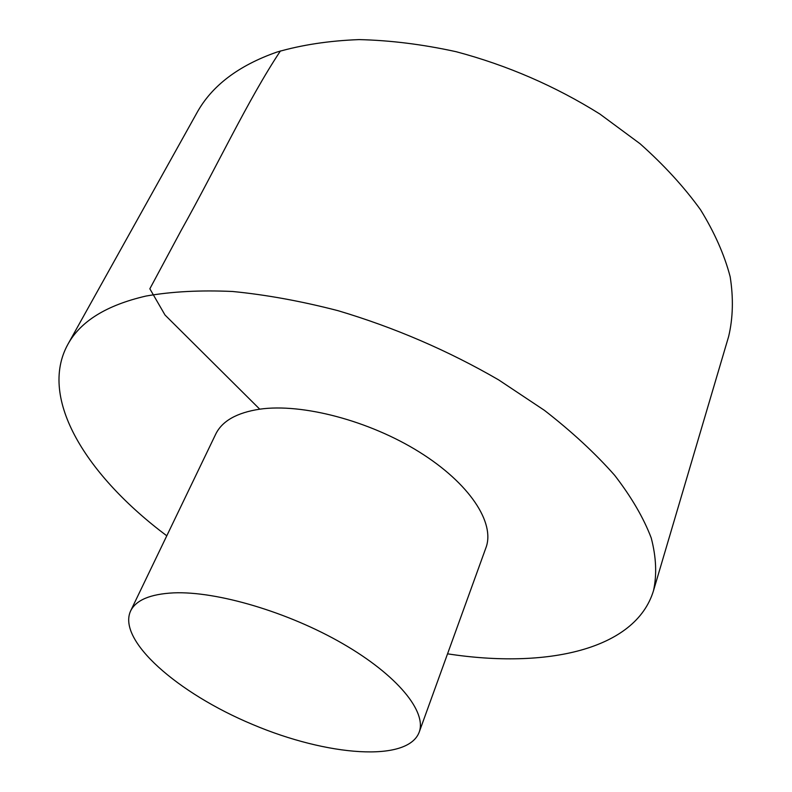 <?xml version="1.0" encoding="UTF-8"?>
<svg xmlns="http://www.w3.org/2000/svg" width="792" height="792" viewBox="0 0 792 792"><rect width="100%" height="100%" fill="white"/><g stroke="black" fill="none" stroke-linecap="round" stroke-linejoin="round"><path stroke-width="1.19" d="M447.539 653.826C546.193 669.072 635.6 649.925 653.509 590.654L728.67 336.392C733.026 317.889 733.531 298 730.165 276.735C724.452 254.895 714.582 232.581 700.544 209.781C684.139 187.031 663.973 165.003 640.025 143.708L599.851 114.018C555.271 86.13 507.395 65.36 456.232 51.727C422.73 44.382 390.367 40.343 359.132 39.6C329.046 40.729 301.623 44.906 276.844 52.104C238.402 65.597 211.741 85.853 196.891 112.85L67.815 344.451C37.996 398.713 86.873 475.992 166.785 535.808M653.509 590.654C656.994 574.725 656.241 557.152 651.222 537.946C643.629 517.958 631.462 497.099 614.721 475.378C595.386 453.43 571.963 431.759 544.441 410.355L498.623 379.873C448.094 350.599 394.594 327.542 338.125 310.712C301.356 301.178 266.171 294.763 232.581 291.486C200.465 290.02 171.587 291.545 145.946 296.06C106.465 305.207 80.428 321.334 67.815 344.451M419.146 732.303L485.961 547.678C495.297 522.898 469.616 483.368 419.413 452.064C369.339 420.73 302.099 403.078 259.746 409.177C236.818 412.682 222.156 420.988 215.751 434.085L130.581 611.008C117.097 640.401 177.764 693.307 252.648 724.492C327.334 756.172 407.573 762.508 419.146 732.303C427.007 711.741 397.406 675.21 342.698 643.639C288.12 612.058 216.751 591.01 173.596 592.871C150.252 594.059 135.917 600.108 130.581 611.008M259.746 409.177L165.023 315.028L149.846 288.793L181.051 230.63C216.998 166.449 248.193 99.366 280.437 50.945"/></g></svg>
